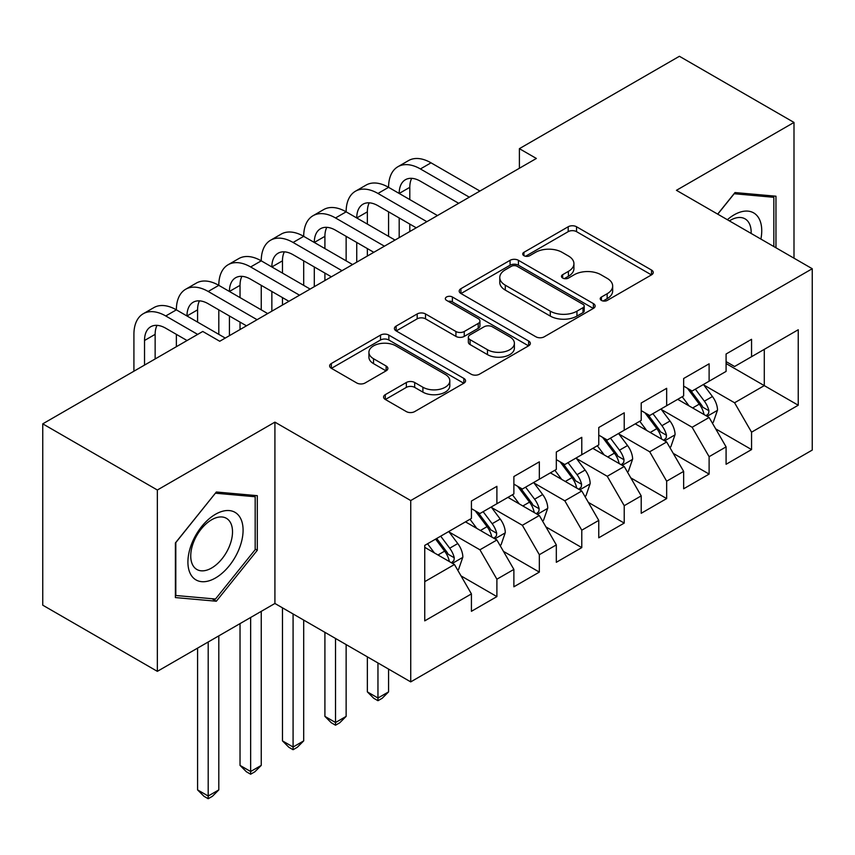 <?xml version="1.0" encoding="UTF-8"?>
<svg xmlns="http://www.w3.org/2000/svg" width="855" height="855" viewBox="0 0 855 855"><rect width="100%" height="100%" fill="white"/><g stroke="black" fill="none" stroke-linecap="round" stroke-linejoin="round"><path stroke-width="1.28" d="M601.428 300.415A4.125 2.383 0 0 0 607.253 300.415L651.521 274.861A5.889 3.399 0 0 0 653.252 272.456A5.889 3.399 0 0 0 651.521 270.052L576.537 226.757A5.889 3.399 0 0 0 568.201 226.757L523.933 252.311A4.125 2.383 0 0 0 522.726 253.988A4.125 2.383 0 0 0 523.933 255.677A4.125 2.383 0 0 0 529.769 255.677L535.497 252.364A18.853 10.88 0 0 1 562.163 252.364L568.404 255.976A18.853 10.88 0 0 1 573.929 263.671A18.853 10.88 0 0 1 568.404 271.366L562.676 274.679A4.125 2.383 0 0 0 561.468 276.357A4.125 2.383 0 0 0 562.676 278.046A4.125 2.383 0 0 0 568.511 278.046L574.239 274.733A18.853 10.88 0 0 1 600.905 274.733L607.157 278.345A18.853 10.88 0 0 1 612.672 286.04A18.853 10.88 0 0 1 607.157 293.735L601.428 297.048A4.125 2.383 0 0 0 600.221 298.726A4.125 2.383 0 0 0 601.428 300.415L601.428 297.048M385.306 394.636A5.889 3.399 0 0 0 383.585 397.041A5.889 3.399 0 0 0 385.306 399.456L406.349 411.597A5.889 3.399 0 0 0 414.675 411.597L463.838 383.211A5.889 3.399 0 0 0 465.569 380.806A5.889 3.399 0 0 0 463.838 378.402L388.854 335.107A5.889 3.399 0 0 0 380.518 335.107L331.355 363.493A5.889 3.399 0 0 0 329.635 365.897A5.889 3.399 0 0 0 331.355 368.302L356.77 382.976A5.889 3.399 0 0 0 365.106 382.976L386.139 370.824A5.889 3.399 0 0 0 387.871 368.42A5.889 3.399 0 0 0 386.139 366.015L373.539 358.737A15.764 9.095 0 0 1 368.922 352.303A15.764 9.095 0 0 1 378.647 343.902A15.764 9.095 0 0 1 395.833 345.869L445.199 374.372A15.764 9.095 0 0 1 449.816 380.806A15.764 9.095 0 0 1 440.079 389.217A15.764 9.095 0 0 1 422.904 387.24L414.675 382.495A5.889 3.399 0 0 0 406.349 382.495L385.306 394.636L385.306 399.456M157.352 490.011L157.352 671.346L274.915 603.47L274.915 422.135L157.352 490.011L42.75 423.845L202.763 331.462L219.735 341.263L536.363 158.464L519.391 148.663L519.391 168.264M274.915 422.135L410.731 500.549L812.25 268.727L812.25 450.072L410.731 681.884L410.731 500.549M793.996 258.199L793.996 122.436L676.433 190.312L812.25 268.727M793.996 122.436L679.404 56.28L519.391 148.663M535.914 336.795A5.889 3.399 0 0 0 544.25 336.795L593.402 308.409A5.889 3.399 0 0 0 595.133 306.005A5.889 3.399 0 0 0 593.402 303.6L518.419 260.305A5.889 3.399 0 0 0 510.082 260.305L460.92 288.691A5.889 3.399 0 0 0 459.199 291.095A5.889 3.399 0 0 0 460.92 293.5L535.914 336.795M448.202 301.302A4.125 2.383 0 0 1 452.38 301.89L452.38 296.984L528.625 341.006A5.889 3.399 0 0 1 530.346 343.411A5.889 3.399 0 0 1 528.625 345.815L479.463 374.191A5.889 3.399 0 0 1 471.126 374.191L396.143 330.896L396.143 326.086A5.889 3.399 0 0 0 394.412 328.491A5.889 3.399 0 0 0 396.143 330.896M396.143 326.086L417.176 313.945A5.889 3.399 0 0 1 425.512 313.945L455.929 331.505A5.889 3.399 0 0 0 464.254 331.505L478.212 323.447A5.889 3.399 0 0 0 479.944 321.042A5.889 3.399 0 0 0 478.212 318.637L446.545 300.351A4.125 2.383 0 0 1 445.337 298.673A4.125 2.383 0 0 1 447.892 296.471A4.125 2.383 0 0 1 452.38 296.984M726.087 363.567L764.285 385.616L764.285 349.353L798.239 329.752L751.556 356.706L751.556 339.307L726.087 354.013L726.087 371.401L709.116 381.212L709.116 363.813L683.647 378.509L683.647 395.908L666.665 405.708L666.665 388.309L641.207 403.015L641.207 420.414L624.225 430.215L624.225 412.815L598.757 427.521L598.757 444.921L581.785 454.721L581.785 437.322L556.316 452.028L556.316 469.427L539.334 479.228L539.334 461.828L513.876 476.534L513.876 493.934L496.894 503.734L496.894 486.335L471.426 501.03L471.426 518.429L424.743 545.383L424.743 620.858L471.426 593.904L454.454 564.503L424.743 547.35M798.239 329.752L798.239 405.227L751.556 432.181L734.573 402.769L703.804 385.007M715.688 428.868L751.556 449.58L751.556 432.181M751.556 449.58L726.087 464.276L726.087 446.876L709.116 456.688L692.133 427.276L661.364 409.513M673.248 453.374L709.116 474.087L709.116 456.688M709.116 474.087L683.647 488.782L683.647 471.383L666.665 481.183L649.693 451.782L618.924 434.019M630.808 477.881L666.665 498.583L666.665 481.183M666.665 498.583L641.207 513.289L641.207 495.889L624.225 505.69L607.253 476.288L576.473 458.515M588.358 502.387L624.225 523.089L624.225 505.69M624.225 523.089L598.757 537.795L598.757 520.396L581.785 530.196L564.802 500.795L534.033 483.022M545.918 526.894L581.785 547.595L581.785 530.196M581.785 547.595L556.316 562.301L556.316 544.902L539.334 554.703L522.362 525.291L491.593 507.528M503.477 551.389L539.334 572.102L539.334 554.703M539.334 572.102L513.876 586.797L513.876 569.409L496.894 579.209L479.922 549.797L449.142 532.034M461.027 575.896L496.894 596.608L496.894 579.209M496.894 596.608L471.426 611.304L471.426 593.904M471.426 508.629L479.922 513.534L496.894 503.734M424.743 581.657L454.454 564.503M513.876 484.122L522.362 489.028L539.334 479.228M479.922 549.797L496.894 539.997L465.483 521.86M513.876 569.409L496.894 539.997M556.316 459.627L564.802 464.522L581.785 454.721M522.362 525.291L539.334 515.49L507.934 497.364M556.316 544.902L539.334 515.49M598.757 435.12L607.253 440.015L624.225 430.215M564.802 500.795L581.785 490.994L550.374 472.858M598.757 520.396L581.785 490.994M641.207 410.614L649.693 415.519L666.665 405.708M607.253 476.288L624.225 466.488L592.814 448.351M641.207 495.889L624.225 466.488M683.647 386.107L692.133 391.013L709.116 381.212M649.693 451.782L666.665 441.982L635.265 423.845M683.647 471.383L666.665 441.982M726.087 361.601L734.573 366.506L751.556 356.706M692.133 427.276L709.116 417.475L677.705 399.338M726.087 446.876L709.116 417.475M42.75 423.845L42.75 605.18L157.352 671.346M274.915 603.47L410.731 681.884M734.573 402.769L764.285 385.616L798.239 405.227M775.966 247.779L775.966 196.212L735.001 192.557L717.666 214.124M257.302 550.278L257.302 495.665L216.347 491.999L175.382 542.957L175.382 597.57L216.347 601.225L257.302 550.278L255.175 549.049M603.074 300.992L607.157 298.641A18.853 10.88 0 0 0 612.672 290.946L612.672 286.04M573.929 263.671L573.929 268.577A18.853 10.88 0 0 1 568.404 276.272L564.332 278.623M651.446 274.904L576.537 231.652A5.889 3.399 0 0 0 568.201 231.652L525.579 256.254M593.327 308.452L518.419 265.21A5.889 3.399 0 0 0 510.082 265.21L461.005 293.543M582.992 307.693A4.125 2.383 0 0 0 584.2 306.005A4.125 2.383 0 0 0 582.992 304.327L517.168 266.322A4.125 2.383 0 0 0 511.333 266.322L505.294 269.806A18.853 10.88 0 0 0 499.769 277.501A18.853 10.88 0 0 0 505.294 285.196L550.289 311.177A18.853 10.88 0 0 0 576.954 311.177L582.992 307.693L582.992 312.588A4.125 2.383 0 0 0 584.2 310.91L584.2 306.005M499.769 277.501L499.769 282.407A18.853 10.88 0 0 0 505.294 290.102L505.294 285.196M582.992 312.588L576.954 316.083A18.853 10.88 0 0 1 550.289 316.083L505.294 290.102M396.218 330.949L417.176 318.84L417.176 313.945M479.944 321.042L479.944 325.937A5.889 3.399 0 0 1 478.212 328.341L464.254 336.4A5.889 3.399 0 0 1 455.929 336.4L425.512 318.84A5.889 3.399 0 0 0 417.176 318.84M452.38 301.89L528.54 345.858M487.478 349.727A15.764 9.095 0 0 0 504.653 351.694A15.764 9.095 0 0 0 514.389 343.283A15.764 9.095 0 0 0 509.772 336.849L492.373 326.813A5.889 3.399 0 0 0 484.048 326.813L470.09 334.871A5.889 3.399 0 0 0 468.358 337.276A5.889 3.399 0 0 0 470.09 339.681L487.478 349.727L487.478 354.622A15.764 9.095 0 0 0 504.653 356.599A15.764 9.095 0 0 0 514.389 348.188L514.389 343.283M468.358 337.276L468.358 342.171A5.889 3.399 0 0 0 470.09 344.576L470.09 339.681M487.478 354.622L470.09 344.576M449.816 380.806L449.816 385.712A15.764 9.095 0 0 1 440.079 394.123A15.764 9.095 0 0 1 422.904 392.146L414.675 387.39A5.889 3.399 0 0 0 406.349 387.39L385.391 399.499M368.922 352.303L368.922 357.208A15.764 9.095 0 0 0 373.539 363.642L373.539 358.737M386.065 370.878L373.539 363.642M463.763 383.264L388.854 340.012A5.889 3.399 0 0 0 380.518 340.012L331.441 368.345M212.019 598.724L216.347 601.225M712.258 422.915L713.273 422.327L717.516 410.079A15.903 9.181 -120 0 0 712.439 396.528L703.419 384.494M689.055 405.89L682.205 396.741M678.998 400.087L678.218 399.05M706.112 415.744L708.581 413.531L708.923 410.753A15.903 9.181 -120 0 0 704.37 401.187L695.361 389.153M690.209 389.901L701.346 404.768A8.101 4.681 60 0 1 702.821 407.226L708.923 410.753M687.409 388.288L699.283 404.126A15.903 9.181 60 0 1 703.836 413.692L704.157 414.611M133.914 371.209L133.914 334.358A45.016 25.992 60 0 1 143.245 313.742L153.857 307.618A45.016 25.992 60 0 1 176.365 309.852A45.016 25.992 60 0 1 185.685 289.247L196.297 283.112A45.016 25.992 60 0 1 218.805 285.346A45.016 25.992 60 0 1 228.125 264.74L238.737 258.616A45.016 25.992 60 0 1 261.245 260.839A45.016 25.992 60 0 1 270.575 240.234L281.188 234.11A45.016 25.992 60 0 1 303.696 236.333A45.016 25.992 60 0 1 313.016 215.727L323.628 209.603A45.016 25.992 60 0 1 346.136 211.837A45.016 25.992 60 0 1 355.456 191.221L366.068 185.097A45.016 25.992 60 0 1 388.576 187.331A45.016 25.992 60 0 1 397.906 166.725L408.519 160.59A45.016 25.992 60 0 1 431.027 162.824L479.922 191.05M397.906 166.725A45.016 25.992 60 0 1 420.414 168.948L469.31 197.174M458.697 203.308L420.414 181.207A30.011 17.324 -120 0 0 405.409 179.721A30.011 17.324 -120 0 0 399.189 193.454L409.802 187.331L409.802 199.578M411.683 178.332A30.011 17.324 -120 0 0 409.802 187.331M399.189 217.961L399.189 237.658M409.802 224.085L409.802 231.534M388.576 236.333L388.576 211.837M669.807 447.422L670.833 446.834L675.076 434.575A15.903 9.181 -120 0 0 669.999 421.034L660.979 409M646.615 430.396L639.754 421.248M636.548 424.593L635.767 423.546M663.672 440.25L666.13 438.027L666.483 435.259A15.903 9.181 -120 0 0 661.93 425.694L652.91 413.649M647.769 414.408L658.906 429.274A8.101 4.681 60 0 1 660.381 431.732L666.483 435.259M644.969 412.794L656.832 428.633A15.903 9.181 60 0 1 661.385 438.198L661.717 439.117M627.367 471.928L628.382 471.34L632.625 459.082A15.903 9.181 -120 0 0 627.549 445.541L618.539 433.506M604.164 454.903L597.314 445.754M594.107 449.099L593.327 448.052M621.232 464.757L623.69 462.534L624.043 459.766A15.903 9.181 -120 0 0 619.49 450.19L610.47 438.155M605.329 438.904L616.466 453.77A8.101 4.681 60 0 1 617.93 456.239L624.043 459.766M602.529 437.29L614.392 453.139A15.903 9.181 60 0 1 618.945 462.705L619.266 463.624M377.963 662.967L377.963 698.011L388.576 691.887L388.576 669.091M388.576 691.887L382.217 698.257L377.963 700.705L373.721 698.257L367.361 691.887L367.361 656.832M367.361 691.887L377.963 698.011L377.963 700.705M355.456 191.221A45.016 25.992 60 0 1 377.963 193.454L388.576 187.331L437.471 215.556M377.963 193.454L426.859 221.68M416.257 227.815L377.963 205.702A30.011 17.324 -120 0 0 362.958 204.217A30.011 17.324 -120 0 0 356.749 217.961L367.361 211.837L367.361 224.085M369.242 202.838A30.011 17.324 -120 0 0 367.361 211.837M356.749 242.467L356.749 262.164M367.361 248.591L367.361 256.04M346.136 260.839L346.136 236.333M313.016 215.727A45.016 25.992 60 0 1 335.523 217.961L346.136 211.837L395.031 240.063M335.523 217.961L384.419 246.187M373.806 252.311L335.523 230.209A30.011 17.324 -120 0 0 320.518 228.723A30.011 17.324 -120 0 0 314.298 242.467L324.911 236.333L324.911 248.591M326.792 227.345A30.011 17.324 -120 0 0 324.911 236.333M314.298 266.963L314.298 286.671M324.911 273.098L324.911 280.547M303.696 285.346L303.696 260.839M760.897 239.079A39.02 22.529 120 0 0 758.043 216.956A39.02 22.529 120 0 0 727.359 219.724M751.15 233.458A29.54 17.057 120 0 0 748.371 221.947A29.54 17.057 120 0 0 745.058 218.859A29.54 17.057 120 0 0 729.368 220.879M734.071 193.722L773.839 197.313L773.839 246.55M771.21 195.795L773.839 197.313M717.751 214.178L734.156 193.764M191.606 575.842A39.02 22.529 120 0 0 229.29 565.754A39.02 22.529 120 0 0 239.389 516.399A39.02 22.529 120 0 0 201.705 526.498A39.02 22.529 120 0 0 191.606 575.842M193.54 566.395A29.54 17.057 120 0 0 196.853 569.473A29.54 17.057 120 0 0 224.341 555.686A29.54 17.057 120 0 0 229.717 521.39A29.54 17.057 120 0 0 226.393 518.312A29.54 17.057 120 0 0 198.916 532.099A29.54 17.057 120 0 0 193.54 566.395M215.492 493.207L255.175 496.755L255.175 549.669L215.492 599.034L175.809 595.497L175.809 542.583L215.407 493.164M252.546 495.237L255.175 496.755M584.927 496.434L585.942 495.847L590.185 483.588A15.903 9.181 -120 0 0 585.109 470.047L576.088 458.002M561.724 479.409L554.874 470.261M551.667 473.606L550.887 472.559M578.782 489.263L581.25 487.04L581.592 484.261A15.903 9.181 -120 0 0 577.039 474.696L568.03 462.662M562.879 463.41L574.015 478.276A8.101 4.681 60 0 1 575.49 480.745L581.592 484.261M560.078 461.796L571.952 477.635A15.903 9.181 60 0 1 576.505 487.211L576.826 488.13M335.523 638.461L335.523 722.518L346.136 716.383L346.136 644.585M346.136 716.383L339.766 722.764L335.523 725.211L331.28 722.764L324.911 716.383L324.911 632.337M324.911 716.383L335.523 722.518L335.523 725.211M542.476 520.93L543.502 520.342L547.745 508.094A15.903 9.181 -120 0 0 542.668 494.543L533.648 482.509M519.284 503.916L512.423 494.767M509.217 498.102L508.436 497.065M536.341 513.759L538.81 511.547L539.152 508.768A15.903 9.181 -120 0 0 534.599 499.202L525.579 487.168M520.438 487.916L531.575 502.783A8.101 4.681 60 0 1 533.05 505.241L539.152 508.768M517.638 486.303L529.512 502.142A15.903 9.181 60 0 1 534.065 511.707L534.386 512.637M293.083 613.954L293.083 747.014L303.696 740.89L303.696 620.078M303.696 740.89L297.326 747.259L293.083 749.717L288.84 747.259L282.471 740.89L282.471 607.83M282.471 740.89L293.083 747.014L293.083 749.717M270.575 240.234A45.016 25.992 60 0 1 293.083 242.467L303.696 236.333L352.591 264.569M293.083 242.467L341.979 270.693M331.366 276.817L293.083 254.715A30.011 17.324 -120 0 0 278.078 253.23A30.011 17.324 -120 0 0 271.858 266.963L282.471 260.839L282.471 273.098M284.352 251.84A30.011 17.324 -120 0 0 282.471 260.839M271.858 291.47L271.858 311.177M282.471 297.593L282.471 305.043M261.245 309.852L261.245 285.346M228.125 264.74A45.016 25.992 60 0 1 250.643 266.963L261.245 260.839L310.141 289.076M250.643 266.963L299.528 295.199M288.926 301.323L250.643 279.222A30.011 17.324 -120 0 0 235.627 277.736A30.011 17.324 -120 0 0 229.418 291.47L240.031 285.346L240.031 297.593M241.912 276.347A30.011 17.324 -120 0 0 240.031 285.346M229.418 315.976L229.418 335.673M240.031 322.1L240.031 329.549M218.805 334.358L218.805 309.852M500.036 545.437L501.051 544.849L505.294 532.601A15.903 9.181 -120 0 0 500.218 519.049L491.208 507.015M476.834 528.422L469.983 519.274M466.777 522.608L465.996 521.571M493.901 538.265L496.36 536.053L496.712 533.274A15.903 9.181 -120 0 0 492.159 523.709L483.139 511.675M477.998 512.423L489.135 527.289A8.101 4.681 60 0 1 490.599 529.747L496.712 533.274M475.198 510.809L487.061 526.648A15.903 9.181 60 0 1 491.614 536.213L491.935 537.132M250.643 617.481L250.643 771.52L261.245 765.396L261.245 611.357M261.245 765.396L254.886 771.766L250.643 774.213L246.39 771.766L240.031 765.396L240.031 623.605M240.031 765.396L250.643 771.52L250.643 774.213M185.685 289.247A45.016 25.992 60 0 1 208.193 291.47L218.805 285.346L267.701 313.571M208.193 291.47L257.088 319.706M246.475 325.83L208.193 303.728A30.011 17.324 -120 0 0 193.187 302.243A30.011 17.324 -120 0 0 186.978 315.976L197.58 309.852L197.58 322.1M199.461 300.853A30.011 17.324 -120 0 0 197.58 309.852M176.365 346.702L176.365 334.358M457.596 569.943L458.611 569.355L462.854 557.097A15.903 9.181 -120 0 0 457.778 543.556L448.757 531.521M434.393 552.918L427.543 543.769M451.451 562.772L453.92 560.559L454.262 557.781A15.903 9.181 -120 0 0 449.709 548.215L440.699 536.181M436.713 538.479L446.684 551.796A8.101 4.681 60 0 1 448.159 554.254L454.262 557.781M435.601 539.12L444.621 551.154A15.903 9.181 60 0 1 449.174 560.72L449.495 561.639M208.193 641.987L208.193 796.026L218.805 789.902L218.805 635.864M218.805 789.902L212.435 796.272L208.193 798.72L203.95 796.272L197.58 789.902L197.58 648.111M197.58 789.902L208.193 796.026L208.193 798.72M143.245 313.742A45.016 25.992 60 0 1 165.752 315.976L176.365 309.852L225.26 338.078M165.752 315.976L197.665 334.401M187.053 340.525L165.752 328.235A30.011 17.324 -120 0 0 150.747 326.738A30.011 17.324 -120 0 0 144.527 340.482L144.527 365.085M157.021 325.36A30.011 17.324 -120 0 0 155.14 334.358L155.14 358.961M607.157 298.641L607.157 293.735M562.676 278.046L562.676 274.679M568.404 276.272L568.404 271.366M523.933 255.677L523.933 252.311M568.201 231.652L568.201 226.757M576.537 231.652L576.537 226.757M651.521 274.861L651.521 270.052M460.92 293.5L460.92 288.691M510.082 265.21L510.082 260.305M518.419 265.21L518.419 260.305M593.402 308.409L593.402 303.6M550.289 316.083L550.289 311.177M576.954 316.083L576.954 311.177M425.512 318.84L425.512 313.945M455.929 336.4L455.929 331.505M464.254 336.4L464.254 331.505M478.212 328.341L478.212 323.447M528.625 345.815L528.625 341.006M406.349 387.39L406.349 382.495M414.675 387.39L414.675 382.495M422.904 392.146L422.904 387.24M386.139 370.824L386.139 366.015M331.355 368.302L331.355 363.493M380.518 340.012L380.518 335.107M388.854 340.012L388.854 335.107M463.838 383.211L463.838 378.402M707.117 416.321L717.409 410.379M704.37 401.187L712.439 396.528M692.636 407.963L699.283 404.126M431.027 162.824L420.414 168.948M664.677 440.827L674.969 434.885M661.93 425.694L669.999 421.034M650.195 432.47L656.832 428.633M622.226 465.334L632.518 459.392M619.49 450.19L627.549 445.541M607.745 456.976L614.392 453.139M579.786 489.84L590.078 483.898M577.039 474.696L585.109 470.047M565.305 481.472L571.952 477.635M537.346 514.347L547.638 508.404M534.599 499.202L542.668 494.543M522.865 505.978L529.512 502.142M494.895 538.842L505.187 532.9M492.159 523.709L500.218 519.049M480.414 530.485L487.061 526.648M452.455 563.349L462.747 557.407M449.709 548.215L457.778 543.556M437.974 554.991L444.621 551.154M155.14 334.358L144.527 340.482"/></g></svg>
